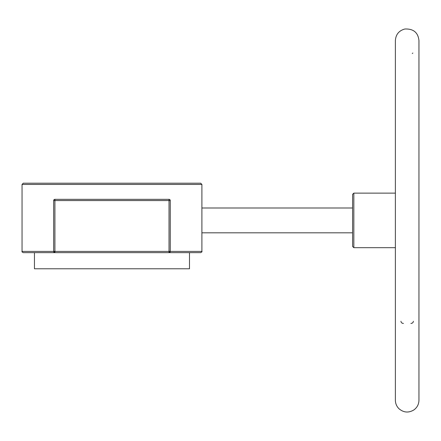 <?xml version="1.0" encoding="UTF-8"?>
<svg xmlns="http://www.w3.org/2000/svg" width="441" height="441" viewBox="0 0 441 441"><rect width="100%" height="100%" fill="white"/><g stroke="black" fill="none" stroke-linecap="round" stroke-linejoin="round"><path stroke-width="0.66" d="M189.492 268.778L34.453 268.778L34.453 252.654L189.492 252.654L189.492 268.778M54.916 252.654L54.916 200.561L53.681 200.561L53.681 251.414L54.916 252.654A1.24 1.24 0 0 1 53.681 251.414L22.05 251.414C21.719 251.695 22.133 252.109 23.29 252.654L54.921 252.654M170.204 251.8L170.27 251.414A1.24 1.24 0 0 1 169.024 252.654L200.655 252.654C201.84 252.065 202.254 251.651 201.895 251.414L169.024 251.414L169.024 252.654L170.27 251.414L170.27 200.561A1.24 1.24 0 0 0 169.024 199.321L54.916 199.321L54.916 200.561L170.27 200.561M53.681 251.414L169.024 251.414L169.024 199.321L54.921 199.321M53.995 199.734L53.681 200.561A1.24 1.24 0 0 1 54.916 199.321M200.655 183.197L23.29 183.197L22.05 184.437L201.895 184.437L200.655 183.197M352.591 220.406L352.591 246.453L353.836 247.693L353.836 193.119L352.591 194.36L352.591 220.406M403.449 323.424A2.481 2.15 0 0 1 400.968 321.274A2.481 2.15 0 0 0 403.449 323.424M412.859 53.052L412.296 53.488M413.371 321.274A2.481 2.15 0 0 1 410.885 323.424A2.481 2.15 0 0 0 413.366 321.274M201.895 251.414L201.895 184.437M22.05 251.414L22.05 184.437M201.895 232.809L352.591 232.809M201.895 208.003L352.591 208.003M395.384 193.119L353.836 193.119M395.384 247.693L353.836 247.693M418.95 40.561L418.95 400.252L418.95 40.561C418.101 32.507 413.399 28.654 404.849 29.012C398.956 30.622 395.803 34.47 395.384 40.561L395.384 400.252C395.434 403.509 396.597 406.299 398.873 408.625C403.537 412.644 408.526 413.09 413.834 409.97C417.136 407.572 418.84 404.331 418.95 400.252"/></g></svg>

